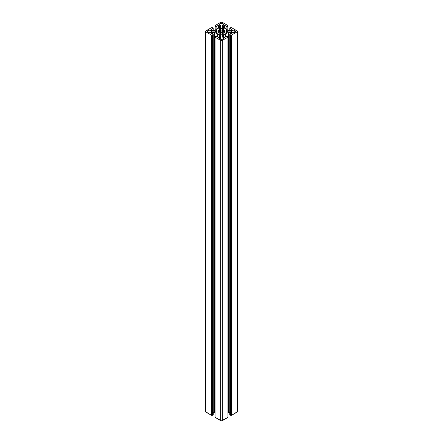 <?xml version="1.0" encoding="UTF-8"?>
<svg xmlns="http://www.w3.org/2000/svg" width="443" height="443" viewBox="0 0 443 443"><rect width="100%" height="100%" fill="white"/><g stroke="black" fill="none" stroke-linecap="round" stroke-linejoin="round"><path stroke-width="0.66" d="M216.948 30.124L216.61 31.375A4.89 2.824 180 0 1 216.998 30.274L216.621 30.124L216.621 31.193L216.621 30.124L216.948 30.124M231.772 32.25A2.143 1.235 180 0 1 231.34 31.89L231.34 30.866L231.34 31.89L227.663 31.89L227.663 30.866L226.379 30.124L226.379 31.193L226.379 30.124L227.663 30.866L231.34 30.866A2.143 1.235 180 0 1 234.801 30.501A2.143 1.235 180 0 1 235.432 31.375A2.143 1.235 180 0 1 234.109 32.522A2.143 1.235 180 0 1 231.772 32.25L231.34 31.89L227.663 31.89L227.663 30.866L231.34 30.866L232.907 30.163L234.397 30.318L234.801 30.501L234.801 32.25L234.801 30.501L235.388 31.137L235.072 32.062L233.289 32.616L231.772 32.25M219.983 39.056A2.143 1.235 180 0 1 219.357 38.187A2.143 1.235 180 0 1 220.614 37.057L220.614 39.311L220.614 34.936L220.614 37.057L219.39 37.965L219.983 39.056A2.143 1.235 180 0 0 222.32 39.327A2.143 1.235 180 0 0 223.643 38.187L223.017 39.056L223.017 37.312A2.143 1.235 180 0 1 223.643 38.187L223.017 37.312L223.017 39.056L221.5 39.421L219.983 39.056M223.665 34.006L222.386 34.936L223.721 34.15L223.41 33.978A4.89 2.824 180 0 1 219.59 33.978L219.59 34.344L219.59 33.978L223.665 34.006M208.199 32.25A2.143 1.235 180 0 1 207.568 31.375A2.143 1.235 180 0 1 208.891 30.235A2.143 1.235 180 0 1 211.228 30.501L211.228 32.25L211.228 30.501A2.143 1.235 180 0 1 211.66 30.866L211.66 31.89A2.143 1.235 180 0 1 208.199 32.25L207.568 31.375L208.52 30.351L210.132 30.163L211.66 30.866L211.66 31.89L211.029 32.35L209.578 32.61L208.199 32.25M219.983 25.445A2.143 1.235 180 0 1 219.357 24.57A2.143 1.235 180 0 1 220.68 23.429A2.143 1.235 180 0 1 223.017 23.695L223.017 25.445L223.017 23.695A2.143 1.235 180 0 1 223.643 24.57A2.143 1.235 180 0 1 222.386 25.7L222.386 27.82L222.386 25.7L223.455 25.079L223.637 24.498L223.017 23.695L221.915 23.357L219.717 23.883L219.357 24.57L219.983 25.445A2.143 1.235 180 0 0 220.614 25.7L219.983 25.445M223.178 30.406A2.376 1.373 180 0 1 223.455 30.6L223.455 32.156A2.376 1.373 180 0 1 222.846 32.505L222.846 30.246L222.846 33.386L222.846 32.505L223.61 33.147L222.846 32.505L223.178 32.345L223.178 30.406L223.178 32.345L223.455 30.6L224.568 30.157L223.455 30.6A2.376 1.373 180 0 0 223.178 30.406A2.376 1.373 180 0 0 222.846 30.246A2.376 1.373 180 0 1 223.178 30.406M221.932 32.727L222.181 29.26L222.181 33.491L222.181 29.26A3.727 2.149 180 0 1 223.61 29.603L222.846 30.246L223.61 29.603L222.181 29.26L222.181 33.491L221.932 32.727A2.376 1.373 180 0 1 221.068 32.727L220.819 33.491A3.727 2.149 180 0 1 219.39 33.147L220.154 32.505L220.154 33.386L220.154 32.505A2.376 1.373 180 0 1 219.545 32.156L219.545 30.6L219.545 32.156L218.432 32.594L219.545 32.156L220.154 32.505L220.154 30.246L220.154 32.505L219.39 33.147L220.819 33.491L220.819 29.26L220.819 33.491L220.819 29.26L221.068 30.03A2.376 1.373 180 0 1 221.932 30.03L221.068 30.03L221.068 32.727L221.932 32.727M224.568 31.049L224.568 30.157A3.727 2.149 180 0 1 225.166 30.988L223.837 31.126L225.166 30.988L224.568 30.157L224.568 31.049M223.837 31.63L223.837 31.126A2.376 1.373 180 0 1 223.876 31.375A2.376 1.373 180 0 1 223.837 31.63L223.837 32.306L223.837 31.126L223.837 31.63L225.166 31.769A3.727 2.149 180 0 1 224.568 32.594L223.455 32.156L224.568 32.594L225.166 31.769L223.837 31.63M223.61 33.147A3.727 2.149 180 0 1 222.181 33.491L223.61 33.147M218.432 32.594A3.727 2.149 180 0 1 217.834 31.769L219.163 31.63L217.834 31.769L218.432 32.594M219.163 32.306L219.163 31.63A2.376 1.373 180 0 1 219.124 31.375A2.376 1.373 180 0 1 219.163 31.126L219.163 31.63L219.163 31.126L217.834 30.988A3.727 2.149 180 0 1 218.432 30.157L218.432 31.049L218.432 30.157L219.545 30.6A2.376 1.373 180 0 1 220.154 30.246L219.39 29.603L220.154 30.246L219.545 30.6L218.432 30.157L217.834 30.988L219.163 31.126L219.163 32.306M219.39 29.603A3.727 2.149 180 0 1 220.819 29.26L219.39 29.603M219.59 28.778A4.89 2.824 180 0 1 223.41 28.778L219.335 28.751L220.614 27.82L219.285 28.596L219.59 28.778M220.614 28.601L220.614 25.7L220.614 28.601M222.386 28.601L222.386 27.82L223.737 28.657L222.386 27.82L222.386 28.601M216.998 32.483A4.89 2.824 180 0 1 216.61 31.375L217.02 32.533L215.337 31.89L216.998 32.483M215.337 31.89L211.66 31.89L215.337 31.89L215.337 30.866L211.66 30.866L215.337 30.866L216.621 30.124L215.337 30.866L215.337 31.89M223.41 34.344L223.41 33.978L223.41 34.344M222.386 34.936L222.386 37.057A2.143 1.235 180 0 1 223.017 37.312L222.386 37.057L222.386 34.936M220.614 34.936L219.302 34.022L220.614 34.936M213.199 28.258L213.199 30.334L213.199 28.258L211.029 29.515L212.108 30.251L210.995 29.603L213.199 28.258M213.199 28.147L212.347 27.649L213.199 28.147M205.857 30.905L211.488 27.649L205.519 31.375A1.163 0.67 180 0 1 205.857 30.905M205.857 31.852A1.163 0.67 180 0 1 205.519 31.375L205.857 31.852L205.857 412.095L205.857 31.852L211.488 35.102L205.857 31.852M205.541 411.492L205.519 411.625A1.163 0.67 0 0 0 205.857 412.095L211.488 415.351L211.488 35.102L211.688 415.351L211.488 35.102L211.92 34.969L211.688 415.351L211.92 34.969L211.92 415.218L211.92 34.969L212.347 415.351L212.147 35.102L213.199 34.609L213.199 414.853L212.347 415.351L212.347 35.102L213.199 34.609L213.199 414.742M213.199 34.493L210.99 33.186L212.108 32.5L212.108 33.867L212.108 32.5L212.441 32.422L212.441 34.056L212.441 32.422L214.556 32.422L214.556 412.666L213.244 412.666L214.556 412.666L214.556 32.422L214.888 32.5L214.888 412.749L214.556 412.666L214.888 412.749L214.888 32.5L217.02 33.734L217.02 36.703L217.02 33.734L217.419 33.734L217.419 36.93L217.419 33.961L219.551 35.196L219.551 36.797L219.689 35.385L219.689 36.608L219.612 35.235L214.645 32.428L212.347 32.428L210.995 33.153L213.199 34.493M219.689 36.608L218.471 37.422L219.689 36.608M218.471 37.422L216.101 36.171L218.471 37.422M215.902 36.171L215.043 36.664L215.902 36.171M215.043 37.157L215.043 417.4L215.043 37.157L220.675 40.407L215.043 37.157M215.043 417.289L220.675 420.651L220.675 40.407L220.675 420.651A1.163 0.67 0 0 0 222.325 420.651L222.325 40.407A1.163 0.67 180 0 1 220.675 40.407L222.325 40.407L222.325 420.651L227.957 417.4L227.957 37.157L222.325 40.407L227.957 37.157L227.957 417.289M227.957 36.664L226.899 36.171L227.957 36.664M226.899 36.171L224.728 37.422L223.311 36.608L223.449 35.196L223.449 36.797L223.449 35.196L225.581 33.961L225.581 36.93L225.581 33.734L225.98 33.734L225.98 36.703L225.98 33.734L228.112 32.5L227.995 412.815L228.112 32.5L228.444 32.422L228.444 412.666L228.112 412.749L229.756 412.666L228.444 412.666L228.444 32.422L230.559 32.422L228.184 32.466L223.388 35.235L223.344 36.714L224.573 37.439L226.899 36.171M230.559 34.056L230.559 32.422L230.892 32.5L230.892 33.867L230.892 32.5L231.971 33.125L230.559 32.422L230.559 34.056M231.971 33.242L229.801 34.493L231.971 33.242M229.801 34.609L229.801 414.853L229.801 34.609L230.653 35.102L229.801 34.609M229.801 414.742L230.653 415.351L230.653 35.102L230.653 415.351L230.653 35.102L230.853 415.351L231.08 34.969L231.08 415.218L231.08 34.969L231.312 415.351L231.312 35.102L231.512 415.351L237.143 412.095L237.143 31.852L231.512 35.102L237.143 31.852L237.143 412.095A1.163 0.67 0 0 0 237.481 411.625L237.459 411.492M237.143 30.905A1.163 0.67 180 0 1 237.481 31.375A1.163 0.67 180 0 1 237.143 31.852L237.287 31.004L231.512 27.649L237.143 30.905M231.312 27.649L230.653 27.649L231.312 27.649M230.653 27.649L229.756 28.202L230.653 27.649M229.801 28.258L231.971 29.631L230.559 30.334L228.112 30.251L223.449 27.56L223.311 26.148L223.388 27.516L223.449 25.954L223.449 27.56L228.267 30.312L230.653 30.329L232.005 29.603L229.801 28.258L229.801 30.334L229.801 28.258M223.311 26.148L224.529 25.334L223.311 26.148M224.529 28.186L224.529 25.334L224.728 28.297L224.728 25.334L226.899 26.586L224.629 25.306L224.529 28.186M226.899 29.554L226.899 26.586L226.899 29.554M227.098 26.586L227.098 29.664L227.098 26.586L227.957 26.093L227.098 26.586M227.957 30.163L227.957 26.093L227.957 30.163M227.957 25.6L222.325 22.349L227.957 25.6M220.675 22.349A1.163 0.67 180 0 1 222.325 22.349L220.852 22.261L215.043 25.6L220.675 22.349M215.043 26.093L215.902 26.586L215.902 29.664L216.101 26.586L215.043 26.093L215.043 30.163L215.043 26.093M216.101 29.554L216.101 26.586L218.272 25.334L218.272 28.297L218.471 25.334L218.471 28.186L218.471 25.334L219.551 25.954L219.551 27.56L219.689 26.148L219.689 27.366L214.888 30.251L212.441 30.334L214.645 30.329L219.612 27.516L219.656 26.043L218.316 25.312L216.101 26.586L216.101 29.554M212.441 30.334L212.108 30.251L212.441 30.334M226.002 32.483L226.39 31.375A4.89 2.824 180 0 1 226.002 32.483L226.002 32.483M226.379 32.627L225.98 32.533L227.663 31.89L226.379 32.627M226.002 30.274A4.89 2.824 180 0 1 226.39 31.375L225.98 30.224L226.379 30.124L226.002 30.274M205.519 31.375L205.519 411.625L211.488 415.351L213.233 414.764M215.016 417.312L221.5 420.85L227.984 417.312M229.767 414.764L231.512 415.351L237.481 411.625L237.481 31.375M216.61 31.375L216.61 32.621M213.244 34.554L213.244 414.798M215.005 37.101L215.005 417.345M227.995 37.101L227.995 417.345M229.756 34.554L229.756 414.798M215.005 26.037L215.005 30.185M226.39 31.375L226.39 32.621"/></g></svg>
